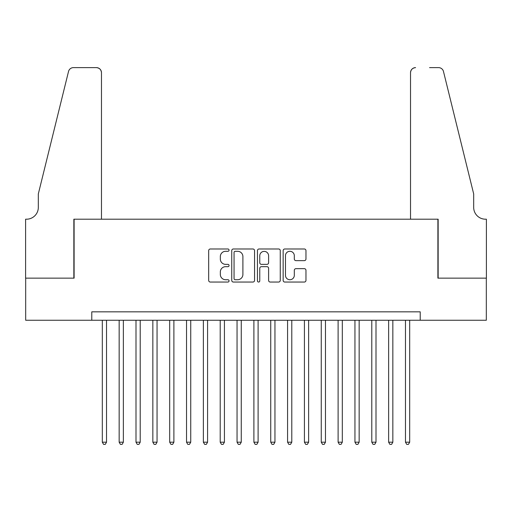 <?xml version="1.0" encoding="UTF-8"?>
<svg xmlns="http://www.w3.org/2000/svg" width="512" height="512" viewBox="0 0 512 512"><rect width="100%" height="100%" fill="white"/><g stroke="black" fill="none" stroke-linecap="round" stroke-linejoin="round"><path stroke-width="0.77" d="M229.056 250.144A1.158 1.158 0 0 0 227.898 248.986L210.33 248.986A1.651 1.651 0 0 0 208.678 250.637L208.678 280.397A1.651 1.651 0 0 0 210.33 282.048L227.898 282.048A1.158 1.158 0 0 0 229.056 280.89A1.158 1.158 0 0 0 227.898 279.731L225.626 279.731A5.293 5.293 0 0 1 220.333 274.445L220.333 271.962A5.293 5.293 0 0 1 225.626 266.675L227.898 266.675A1.158 1.158 0 0 0 229.056 265.517A1.158 1.158 0 0 0 227.898 264.358L225.626 264.358A5.293 5.293 0 0 1 220.333 259.066L220.333 256.589A5.293 5.293 0 0 1 225.626 251.296L227.898 251.296A1.158 1.158 0 0 0 229.056 250.144M304.314 260.64A1.651 1.651 0 0 0 305.965 258.989L305.965 250.637A1.651 1.651 0 0 0 304.314 248.986L284.806 248.986A1.651 1.651 0 0 0 283.155 250.637L283.155 280.397A1.651 1.651 0 0 0 284.806 282.048L304.314 282.048A1.651 1.651 0 0 0 305.965 280.397L305.965 270.31A1.651 1.651 0 0 0 304.314 268.659L295.968 268.659A1.651 1.651 0 0 0 294.31 270.31L294.31 275.309A4.422 4.422 0 0 1 289.888 279.731A4.422 4.422 0 0 1 285.466 275.309L285.466 255.718A4.422 4.422 0 0 1 289.888 251.296A4.422 4.422 0 0 1 294.31 255.718L294.31 258.989A1.651 1.651 0 0 0 295.968 260.64L304.314 260.64M91.789 320.25L25.683 320.25L25.683 278.15L74.106 278.15L74.106 219.2L437.894 219.2L437.894 278.15L486.317 278.15L486.317 320.25L420.211 320.25L420.211 311.834L91.789 311.834L91.789 320.25L420.211 320.25M254.554 250.637A1.651 1.651 0 0 0 252.902 248.986L233.395 248.986A1.651 1.651 0 0 0 231.738 250.637L231.738 280.397A1.651 1.651 0 0 0 233.395 282.048L252.902 282.048A1.651 1.651 0 0 0 254.554 280.397L254.554 250.637M259.098 248.986L278.605 248.986A1.651 1.651 0 0 1 280.262 250.637L280.262 280.397A1.651 1.651 0 0 1 278.605 282.048L270.259 282.048A1.651 1.651 0 0 1 268.608 280.397L268.608 268.326A1.651 1.651 0 0 0 266.95 266.675L261.414 266.675A1.651 1.651 0 0 0 259.763 268.326L259.763 280.89A1.158 1.158 0 0 1 258.605 282.048A1.158 1.158 0 0 1 257.446 280.89L257.446 250.637A1.651 1.651 0 0 1 259.098 248.986M235.213 251.296A1.158 1.158 0 0 0 234.054 252.454L234.054 278.573A1.158 1.158 0 0 0 235.213 279.731L237.606 279.731A5.293 5.293 0 0 0 242.899 274.445L242.899 256.589A5.293 5.293 0 0 0 237.606 251.296L235.213 251.296M268.608 255.802A4.422 4.422 0 0 0 264.186 251.379A4.422 4.422 0 0 0 259.763 255.802L259.763 262.707A1.651 1.651 0 0 0 261.414 264.358L266.95 264.358A1.651 1.651 0 0 0 268.608 262.707L268.608 255.802M102.317 320.25L102.317 442.189L106.528 442.189L106.528 320.25M106.528 442.189L105.261 444.378L103.578 444.378L102.317 442.189M101.472 219.2L101.472 72.672A5.05 5.05 0 0 0 96.422 67.622L73.434 67.622A5.05 5.05 0 0 0 68.525 71.462L38.317 193.939L38.317 207.411A11.789 11.789 0 0 1 26.528 219.2L25.6 219.2L25.6 278.15L73.85 278.15L73.85 219.2L101.472 219.2L101.472 72.672C101.152 69.626 99.469 67.942 96.422 67.622L82.445 67.622M68.525 71.462C69.811 68.691 69.811 68.691 68.525 71.462C69.811 68.691 69.811 68.691 68.525 71.462M38.317 207.411A11.789 11.789 0 0 1 26.528 219.2M410.528 219.2L410.528 72.672L410.528 219.2L438.15 219.2L438.15 278.15L486.4 278.15L486.4 219.2L485.472 219.2A11.789 11.789 0 0 1 473.683 207.411A11.789 11.789 0 0 0 485.472 219.2M464.422 156.384L443.475 71.462L473.683 193.939L473.683 207.411M429.555 67.622L438.566 67.622A5.05 5.05 0 0 1 443.475 71.462C442.189 68.691 442.189 68.691 443.475 71.462C442.189 68.691 442.189 68.691 443.475 71.462M415.578 67.622A5.05 5.05 0 0 0 410.528 72.672C410.848 69.626 412.531 67.942 415.578 67.622M119.155 320.25L119.155 442.189L123.366 442.189L123.366 320.25M123.366 442.189L122.106 444.378L120.422 444.378L119.155 442.189M136 320.25L136 442.189L140.211 442.189L140.211 320.25M140.211 442.189L138.95 444.378L137.261 444.378L136 442.189M152.845 320.25L152.845 442.189L157.05 442.189L157.05 320.25M157.05 442.189L155.789 444.378L154.106 444.378L152.845 442.189M169.683 320.25L169.683 442.189L173.894 442.189L173.894 320.25M173.894 442.189L172.634 444.378L170.95 444.378L169.683 442.189M186.528 320.25L186.528 442.189L190.739 442.189L190.739 320.25M190.739 442.189L189.472 444.378L187.789 444.378L186.528 442.189M203.366 320.25L203.366 442.189L207.578 442.189L207.578 320.25M207.578 442.189L206.317 444.378L204.634 444.378L203.366 442.189M220.211 320.25L220.211 442.189L224.422 442.189L224.422 320.25M224.422 442.189L223.155 444.378L221.472 444.378L220.211 442.189M237.05 320.25L237.05 442.189L241.261 442.189L241.261 320.25M241.261 442.189L240 444.378L238.317 444.378L237.05 442.189M253.894 320.25L253.894 442.189L258.106 442.189L258.106 320.25M258.106 442.189L256.845 444.378L255.155 444.378L253.894 442.189M270.739 320.25L270.739 442.189L274.95 442.189L274.95 320.25M274.95 442.189L273.683 444.378L272 444.378L270.739 442.189M287.578 320.25L287.578 442.189L291.789 442.189L291.789 320.25M291.789 442.189L290.528 444.378L288.845 444.378L287.578 442.189M304.422 320.25L304.422 442.189L308.634 442.189L308.634 320.25M308.634 442.189L307.366 444.378L305.683 444.378L304.422 442.189M321.261 320.25L321.261 442.189L325.472 442.189L325.472 320.25M325.472 442.189L324.211 444.378L322.528 444.378L321.261 442.189M338.106 320.25L338.106 442.189L342.317 442.189L342.317 320.25M342.317 442.189L341.05 444.378L339.366 444.378L338.106 442.189M354.95 320.25L354.95 442.189L359.155 442.189L359.155 320.25M359.155 442.189L357.894 444.378L356.211 444.378L354.95 442.189M371.789 320.25L371.789 442.189L376 442.189L376 320.25M376 442.189L374.739 444.378L373.05 444.378L371.789 442.189M388.634 320.25L388.634 442.189L392.845 442.189L392.845 320.25M392.845 442.189L391.578 444.378L389.894 444.378L388.634 442.189M405.472 320.25L405.472 442.189L409.683 442.189L409.683 320.25M409.683 442.189L408.422 444.378L406.739 444.378L405.472 442.189"/></g></svg>
